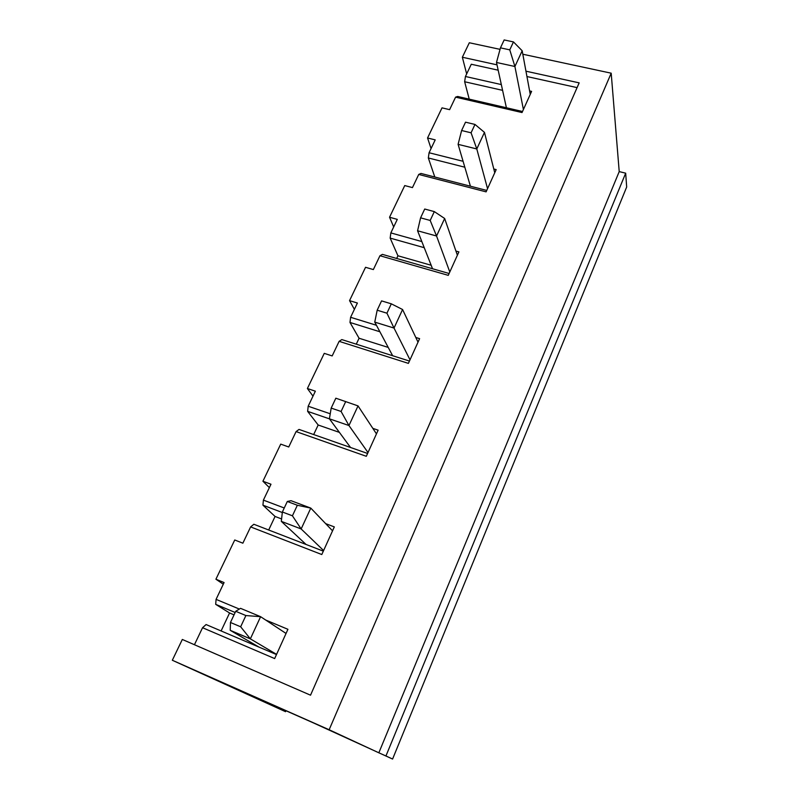 <?xml version="1.0" encoding="UTF-8"?>
<svg xmlns="http://www.w3.org/2000/svg" width="799" height="799" viewBox="0 0 799 799"><rect width="100%" height="100%" fill="white"/><g stroke="black" fill="none" stroke-linecap="round" stroke-linejoin="round"><path stroke-width="1.2" d="M235.715 611.295L240.539 608.339L260.604 616.688L245.892 615.55L235.715 611.295L230.462 622.481L230.232 630.321L250.357 638.87L240.659 626.786L245.892 615.55M230.462 622.481L240.659 626.786M286.052 633.457L260.604 616.688L250.357 638.87L276.574 654.371M258.966 647.09L230.232 630.321M287.31 501.482L291.016 500.693L310.791 508.104L297.348 505.258L287.31 501.482L282.367 511.999L281.318 521.367L301.153 528.958L292.424 515.804L297.348 505.258M282.367 511.999L292.424 515.804M332.544 530.826L310.791 508.104L301.153 528.958L323.605 550.561M306.047 544.459L281.318 521.367M376.459 433.877L358.032 405.902L335.84 398.202L331.186 408.099L329.408 418.816L348.953 425.537L341.093 411.465L345.727 401.537M331.186 408.099L341.093 411.465M368.009 452.544L348.953 425.537L358.032 405.902M350.541 447.49L329.408 418.816M418.017 342.152L402.576 309.523L391.31 303.82L381.562 300.883L377.178 310.212L374.751 322.107L394.017 328.059L386.936 313.188L391.31 303.82M377.178 310.212L386.936 313.188M410.007 359.82L394.017 328.059L402.576 309.523M392.639 355.715L374.751 322.107M457.388 255.241L444.653 218.487L434.316 211.605L424.718 209.028L420.584 217.837L417.577 230.771L436.554 236.005L430.192 220.454L434.316 211.605M420.584 217.837L430.192 220.454M449.797 271.99L436.554 236.005L444.653 218.487M432.539 268.744L417.577 230.771M494.751 172.764L484.464 132.374L474.976 124.434L465.527 122.177L461.612 130.517L458.097 144.349L476.793 148.954L471.08 132.804L474.976 124.434M461.612 130.517L471.08 132.804M487.55 188.664L476.793 148.954L484.464 132.374M470.411 186.197L458.097 144.349M530.246 94.392L522.176 50.776L513.467 41.918L504.159 39.95L500.454 47.85L496.489 62.472L514.906 66.497L509.772 49.848L513.467 41.918M500.454 47.85L509.772 49.848M523.405 109.513L514.906 66.497L522.176 50.776M506.396 107.755L496.489 62.472M502.591 90.347L464.648 81.748L465.437 76.494L501.333 84.574M529.607 90.936L531.615 91.386L522.027 112.549L455.59 97.138L457.637 96.459L522.506 111.49M392.589 759.05L626.676 187.016L625.677 173.173L385.947 755.964L392.589 759.05L313.418 722.905L211.995 677.961L285.553 711.689L285.972 710.74M285.553 711.689L172.324 660.254L182.322 639.46L310.531 695.19L579.165 82.866L525.952 71.191M235.156 612.483L215.7 604.354L229.573 612.973L221.103 630.95M234.047 614.85L229.573 612.973M385.947 755.964L378.836 752.808L619.215 171.605L625.677 173.173M378.836 752.808L329.148 729.747L611.195 73.188L619.215 171.605M611.195 73.188L522.816 54.232M500.044 49.348L469.323 42.756L462.351 57.238L497.008 64.849M172.324 660.254L329.148 729.747M223.301 584.209L215.92 579.215L234.736 539.984L242.866 543.19L250.626 526.911L253.852 524.264L323.335 551.15M269.363 487.61L262.921 481.238L280.719 444.124L288.739 446.991L296.079 431.59L299.036 429.423L367.59 453.462M312.998 396.124L307.395 388.514L324.254 353.358L332.174 355.925L339.136 341.333L341.822 339.585L409.448 361.058M354.386 309.353L349.543 300.644L365.543 267.295L373.353 269.573L379.954 255.73L382.411 254.382L449.118 273.498M393.687 226.936L389.542 217.248L404.743 185.568L412.454 187.595L418.726 174.442L420.973 173.443L486.751 190.422M431.07 148.554L427.555 137.987L442.017 107.855L449.617 109.653L455.59 97.138M466.666 73.927L462.351 57.238M265.668 620.024L287.93 629.302L274.666 658.576L202.547 627.724L206.082 624.548L276.494 654.561M465.437 76.494L471.28 64.25L498.177 70.192M464.828 167.211L428.334 157.982L429.073 152.749L435.205 139.875L427.555 137.987M429.073 152.749L463.08 161.288M493.792 168.998L496.179 169.598L486.102 191.86L418.726 174.442M424.249 247.69L390.162 238.112L390.841 232.909L397.293 219.375L389.542 217.248M390.841 232.909L421.832 241.558M455.949 251.086L458.896 251.905L448.269 275.355L379.954 255.73M379.895 331.765L349.982 322.456L350.601 317.293L357.403 303.031L349.543 300.644M350.601 317.293L376.439 325.283M415.8 337.468L419.605 338.646L408.399 363.375L339.136 341.333M329.428 418.856L307.635 411.355L308.184 406.232L315.355 391.19L307.395 388.514M308.184 406.232L330.247 413.782M372.823 428.354L378.137 430.172L366.312 456.299L296.079 431.59M282.307 512.529L262.941 505.178L263.4 500.114L270.981 484.234L262.921 481.238M263.4 500.114L284.254 507.994M325.652 523.635L334.322 526.911L321.797 554.536L250.626 526.911M215.7 604.354L216.07 599.36L224.08 582.561L215.92 579.215M216.07 599.36L239.36 609.068M194.437 644.723L202.547 627.724M577.078 87.62L526.941 76.544M262.941 505.178L275.066 516.464L268.684 529.997M281.588 518.951L275.066 516.464M307.635 411.355L318.172 425.008L313.667 434.556M339.405 432.389L318.172 425.008M349.982 322.456L359.071 338.237L356.274 344.169M388.224 347.425L359.071 338.237M390.162 238.112L397.932 255.78L396.674 258.467M431.17 265.268L397.932 255.78M428.334 157.982L434.806 177.008M464.648 81.748L469.233 99.146"/></g></svg>
